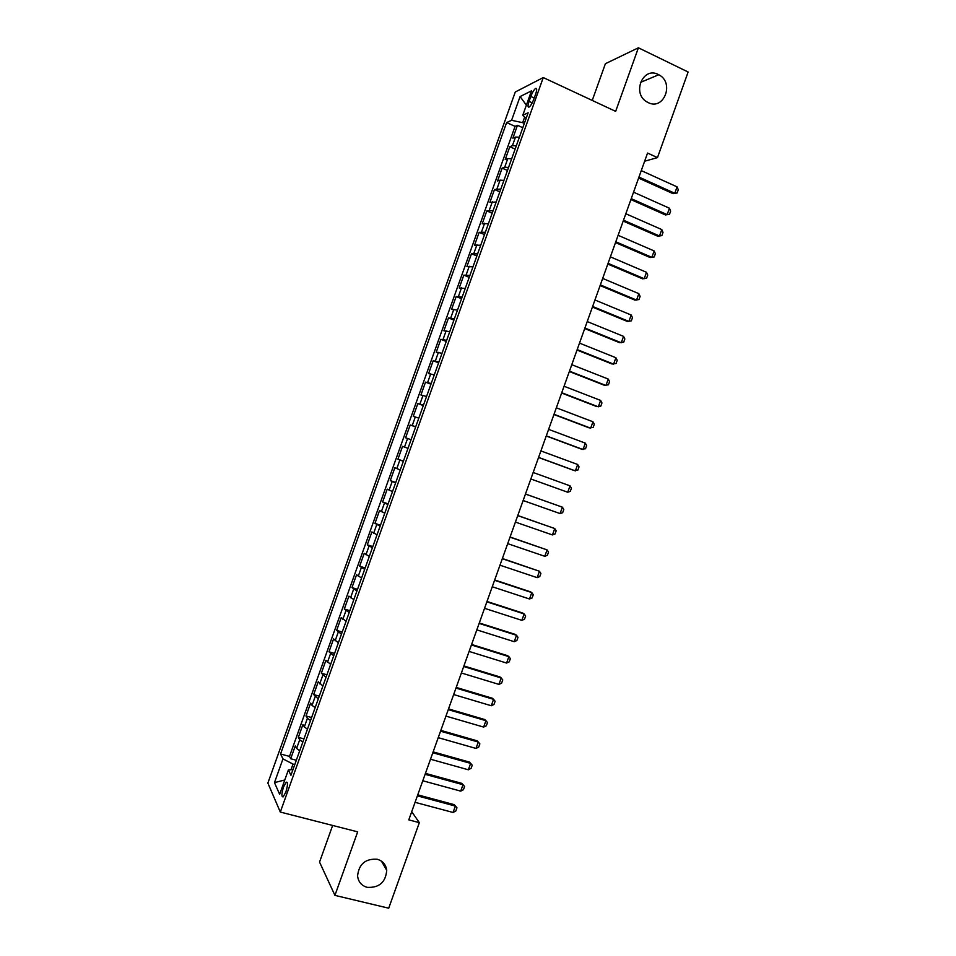 <?xml version="1.0" encoding="UTF-8"?>
<svg xmlns="http://www.w3.org/2000/svg" width="956" height="956" viewBox="0 0 956 956"><rect width="100%" height="100%" fill="white"/><g stroke="black" fill="none" stroke-linecap="round" stroke-linejoin="round"><path stroke-width="1.43" d="M377.238 859.253C382.759 860.902 385.913 864.583 386.726 870.295C385.686 882.269 379.174 887.957 367.188 887.347C361.476 885.674 358.273 881.85 357.58 875.887C358.918 864.045 365.467 858.5 377.238 859.253M658.242 74.484L658.756 74.747C674.757 82.503 663.978 110.86 648.18 102.591L646.746 101.802C631.653 93.21 643.018 66.263 658.242 74.484M285.844 792.046C287.887 785.246 287.995 781.96 286.191 782.175L283.538 787.015C281.494 793.779 281.387 797.065 283.191 796.874L285.844 792.046M332.652 825.446L319.543 862.073L334.923 895.378L388.71 908.2L419.337 822.65L411.713 811.704M515.284 91.991L267.871 783.083L280.311 812.062L543.271 77.567L515.284 91.991M543.271 77.567L615.652 111.362L638.405 47.8L605.399 63.694L592.242 100.428M519.395 137.174L515.499 137.067L512.87 138.154L517.471 125.308L522.789 127.71M516.3 145.826L512.416 145.682L509.811 146.722L515.129 149.088M509.811 146.722L505.21 159.556L507.791 158.6L511.651 158.792M503.92 180.397L500.084 180.134L497.55 180.971L502.139 168.125L507.481 170.467M496.188 202.015L489.878 202.373L494.479 189.527L499.821 191.833M488.444 223.62L482.218 223.776L486.819 210.929L492.173 213.212M480.713 245.238L474.558 245.178L479.159 232.332L484.525 234.59M472.969 266.844L466.898 266.581L471.487 253.734L476.865 255.957M465.237 288.461L459.227 287.983L463.827 275.137L469.217 277.336M457.494 310.067L451.567 309.385L456.167 296.539L461.569 298.702M449.762 331.672L443.907 330.788L448.507 317.942L453.909 320.081M442.019 353.29L436.247 352.19L440.847 339.344L446.261 341.447M434.287 374.895L428.587 373.593L433.176 360.747L438.613 362.826M426.555 396.501L420.927 394.995L425.516 382.149L430.953 384.192M418.812 418.107L413.255 416.398L417.856 403.552L423.305 405.559M411.08 439.712L405.595 437.788L410.196 424.954L415.657 426.938M407.985 448.364L402.536 446.356L397.935 459.191L403.42 461.127M400.253 469.97L394.876 467.747L390.275 480.593L395.76 482.493M392.51 491.575L387.216 489.149L382.615 501.996L388.112 503.86M384.778 513.181L379.556 510.552L374.955 523.386L380.464 525.238M377.046 534.786L371.884 531.942L367.295 544.789L372.816 546.605M369.315 556.392L364.224 553.345L359.635 566.179L365.168 567.972M361.571 577.998L356.564 574.747L351.975 587.582L357.508 589.338M353.84 599.603L348.904 596.138L344.315 608.984L349.86 610.705M346.108 621.197L341.244 617.54L336.655 630.374L342.212 632.071M338.376 642.802L333.584 638.931L328.995 651.777L334.564 653.438M330.633 664.408L325.924 660.333L321.335 673.167L326.916 674.805M322.901 686.014L318.264 681.724L313.676 694.558L319.268 696.171M315.169 707.619L312.038 705.385L310.604 703.126L306.016 715.96L311.62 717.538M307.438 729.213L304.331 726.895L302.944 724.517L298.356 737.351L303.972 738.904M644.643 161.206L657.477 157.621L647.559 153.068L408.786 819.878L419.337 822.65M530.819 96.484L529.074 101.372C527.652 105.71 527.688 107.598 529.182 107.036C530.771 105.746 532.337 103.093 533.878 99.066L535.647 94.118C537.057 89.792 537.021 87.904 535.539 88.478C533.938 89.78 532.361 92.445 530.819 96.484L534.237 98.062M292.978 769.58L288.365 769.974L290.947 775.268L528.142 112.76L522.789 115.198L526.111 118.424M288.365 769.974L279.654 794.305L274.468 782.629L282.964 758.897L280.562 753.985L506.62 122.559L511.591 120.301L520.088 96.556L531.5 90.856L522.789 115.198M517.471 125.308L515.069 126.371L289.501 756.399L290.696 758.741L296.324 760.259M299.706 750.818L296.623 748.417L295.285 745.907L290.696 758.741M302.789 742.179L299.706 739.813L298.356 737.351M310.533 720.573L307.414 718.291L306.016 715.96M318.264 698.979L313.676 694.558M325.996 677.374L321.335 673.167M333.728 655.768L328.995 651.777M341.459 634.163L336.655 630.374M349.203 612.557L344.315 608.984M356.935 590.951L351.975 587.582M364.666 569.358L359.635 566.179M372.398 547.752L367.295 544.789M380.141 526.147L374.955 523.386M387.873 504.541L382.615 501.996M395.605 482.935L390.275 480.593M403.348 461.318L397.935 459.191M410.196 424.954L415.717 426.746M417.856 403.552L423.46 405.141M425.516 382.149L431.192 383.535M433.176 360.747L438.935 361.93M440.847 339.344L446.667 340.324M448.507 317.942L454.399 318.707M456.167 296.539L462.142 297.101M463.827 275.137L469.874 275.495M471.487 253.734L477.618 253.878M479.159 232.332L485.349 232.272M486.819 210.929L493.093 210.655M494.479 189.527L500.825 189.049M502.139 168.125L504.708 167.216L508.568 167.431M524.677 117.026L522.657 122.679L511.591 120.301M524.318 123.432L522.657 122.679M638.405 47.8L688.129 72.011L657.477 157.621M334.923 895.378L357.675 831.851L280.311 812.062M294.783 764.561L293.014 764.083L290.994 769.759M515.069 126.371L506.62 122.559M289.501 756.399L280.562 753.985M282.964 758.897L293.014 764.083M526.374 105.16L520.088 96.556M274.468 782.629L284.792 779.977M641.273 170.61L677.087 186.874L678.282 189.766L677.135 192.969L673.048 193.65L638.596 178.079M677.087 186.874L674.793 193.279L638.955 177.075M677.135 192.969L673.048 193.65M633.553 192.168L669.439 208.229L670.646 211.085L669.499 214.287L665.424 214.945L630.9 199.577M669.439 208.229L667.145 214.634L631.235 198.645M669.499 214.287L665.424 214.945M625.822 213.738L661.791 229.583L663.01 232.404L661.875 235.594L657.788 236.24L623.204 221.075M661.791 229.583L659.497 235.989L623.515 220.203M618.102 235.307L654.143 250.938L655.386 253.722L654.239 256.913L650.164 257.534L615.509 242.573M654.143 250.938L651.849 257.343L615.784 241.772M610.382 256.865L646.495 272.293L647.75 275.029L646.603 278.232L642.54 278.829L607.801 264.059M646.495 272.293L644.201 278.71L608.064 263.342M602.662 278.435L638.847 293.647L640.114 296.348L638.967 299.551L634.915 300.124L600.105 285.557M638.847 293.647L636.553 300.065L600.344 284.9M594.943 299.993L631.199 315.014L632.49 317.667L631.342 320.858L627.291 321.419L592.409 307.055M631.199 315.014L628.905 321.419L592.624 306.47M587.223 321.563L623.551 336.369L624.854 338.974L623.706 342.176L619.667 342.714L584.714 328.541M623.551 336.369L621.257 342.774L584.905 328.028M579.503 343.12L615.903 357.723L617.218 360.293L616.07 363.483L612.043 363.997L577.018 350.039M615.903 357.723L613.609 364.128L577.185 349.597M571.772 364.69L608.255 379.066L609.581 381.611L608.446 384.802L604.419 385.292L569.322 371.525M608.255 379.066L605.961 385.483L569.465 371.155M564.052 386.248L600.619 400.421L601.957 402.918L600.81 406.121L596.795 406.587L561.626 393.024M600.619 400.421L598.325 406.826L561.734 392.713M556.332 407.806L592.971 421.775L594.321 424.237L593.174 427.428L589.171 427.882L553.93 414.51M592.971 421.775L590.677 428.18L554.014 414.283M548.613 429.375L585.323 443.13L586.685 445.544L585.55 448.746L581.547 449.165L546.235 436.008M585.323 443.13L583.029 449.535L546.294 435.84M540.893 450.933L577.675 464.485L579.061 466.851L577.914 470.053L573.923 470.46L538.539 457.494M577.675 464.485L575.381 470.89L538.575 457.398M570.027 485.839L571.425 488.169L570.278 491.36L567.733 492.244L530.855 478.98L567.733 492.244L570.027 485.839L533.173 472.491M525.453 494.049L562.379 507.182L563.801 509.476L562.654 512.679L560.085 513.587L523.135 500.526M560.085 513.587L562.379 507.182L525.465 494.025M517.734 515.619L554.743 528.537L556.165 530.795L555.018 533.986L552.449 534.942L515.415 522.084M552.449 534.942L554.743 528.537L517.77 515.523M510.014 537.176L547.095 549.891L548.529 552.102L547.394 555.293L544.801 556.296L507.696 543.641M544.801 556.296L547.095 549.891L510.074 537.009M502.294 558.734L539.447 571.246L540.905 573.409L539.758 576.611L537.153 577.651L499.976 565.199M537.153 577.651L539.447 571.246L502.378 558.495M494.575 580.292L531.799 592.589L533.269 594.716L532.122 597.918L529.505 598.994L492.256 586.757M529.505 598.994L531.799 592.589L530.472 591.812L494.682 579.981M486.855 601.85L524.151 613.943L525.645 616.034L524.497 619.225L521.856 620.348L484.537 608.315M521.856 620.348L524.151 613.943L522.848 613.095L486.986 601.467M479.135 623.408L516.515 635.286L518.009 637.341L516.861 640.532L514.22 641.691L476.817 629.873M514.22 641.691L516.515 635.286L515.224 634.378L479.291 622.965M471.416 644.965L508.867 656.641L510.385 658.648L509.237 661.839L506.572 663.046L469.097 651.43M506.572 663.046L508.867 656.641L507.6 655.673L471.607 644.452M463.696 666.523L501.219 677.983L502.748 679.955L501.601 683.158L498.924 684.388L461.378 672.988M498.924 684.388L501.219 677.983L499.976 676.956L463.911 665.938M455.976 688.081L493.571 699.338L495.124 701.262L493.977 704.464L491.288 705.743L453.658 694.546M491.288 705.743L493.571 699.338L492.352 698.238L456.215 687.424M448.256 709.639L485.935 720.681L487.488 722.569L486.341 725.771L483.64 727.086L445.938 716.104M483.64 727.086L485.935 720.681L484.728 719.533L448.519 708.91M440.537 731.197L478.287 742.035L479.864 743.876L478.717 747.078L475.992 748.428L438.218 737.662M475.992 748.428L478.287 742.035L477.104 740.816L440.824 730.396M432.817 752.754L470.639 763.378L472.228 765.182L471.081 768.385L468.344 769.783L430.511 759.219M468.344 769.783L470.639 763.378L469.492 762.099L433.128 751.882M425.097 774.3L463.003 784.721L461.868 783.382L464.604 786.489L463.457 789.692L460.708 791.126L422.791 780.765M425.444 773.368L461.868 783.382M460.708 791.126L463.003 784.721L464.604 786.489M417.39 795.858L455.355 806.075L454.243 804.665L456.968 807.796L455.821 810.999L453.06 812.469L415.071 802.323M417.748 794.842L454.243 804.665M453.06 812.469L455.355 806.075L456.968 807.796M512.416 145.682L515.499 137.067M296.623 748.417L299.706 739.813M304.331 726.895L307.414 718.291M312.038 705.385L315.11 696.769M319.734 683.863L322.817 675.247M327.442 662.329L330.525 653.725M335.15 640.807L338.233 632.203M342.857 619.285L345.941 610.681M350.565 597.763L353.636 589.159M358.261 576.241L361.344 567.637M365.969 554.719L369.052 546.103M373.677 533.197L376.76 524.581M381.384 511.663L384.467 503.059M389.092 490.141L392.175 481.537M396.8 468.619L399.883 460.003M404.507 447.085L407.591 438.481M412.215 425.563L415.298 416.959M419.923 404.041L423.006 395.425M427.619 382.508L430.702 373.904M435.327 360.986L438.41 352.37M443.034 339.452L446.117 330.848M450.742 317.93L453.825 309.314M458.45 296.396L461.533 287.78M466.158 274.862L469.241 266.258M473.865 253.34L476.948 244.724M481.573 231.806L484.656 223.19M489.281 210.272L492.376 201.668M497 188.75L500.084 180.134M504.708 167.216L507.791 158.6M532.241 102.83L529.074 101.372M386.726 870.295L381.444 861.153M658.756 74.747L640.4 82.443M287.278 782.462L286.191 782.175M536.651 88.992L535.539 88.478"/></g></svg>
